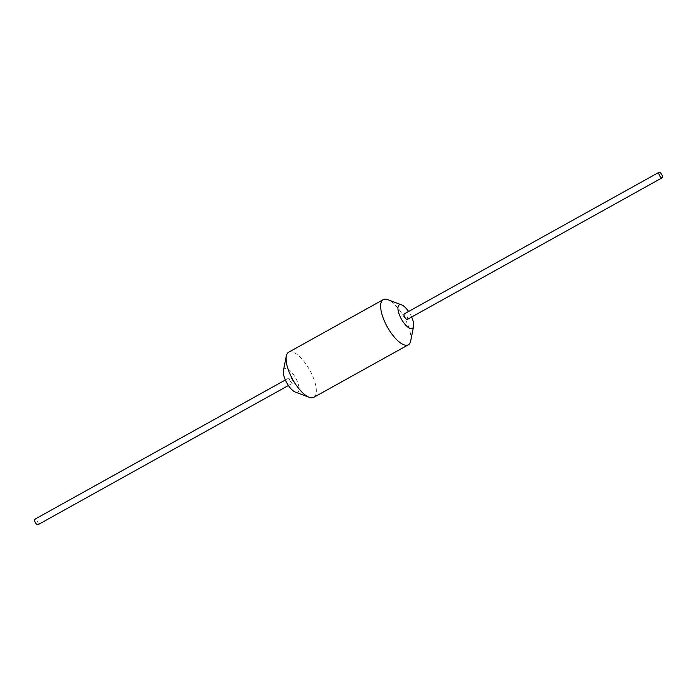 <?xml version="1.0" encoding="UTF-8"?>
<svg xmlns="http://www.w3.org/2000/svg" width="697" height="697" viewBox="0 0 697 697"><rect width="100%" height="100%" fill="white"/><g stroke="black" fill="none" stroke-linecap="round" stroke-linejoin="round"><path stroke-width="0.52" stroke-dasharray="3.48 2.61" d="M283.409 370.63A13.443 5.053 -119.1 0 1 295.85 378.384A13.443 5.053 -119.1 0 1 295.345 392.097M290.074 380.832A3.163 1.185 60.9 0 0 292.705 383.123A3.163 1.185 60.9 0 0 292.27 379.9A3.163 1.185 60.9 0 0 289.638 377.6A3.163 1.185 60.9 0 0 290.074 380.832M37.917 524.736A3.163 1.185 60.9 0 0 37.481 521.513A3.163 1.185 60.9 0 0 34.85 519.213M407.362 319.4A3.163 1.185 60.9 0 0 406.926 316.168A3.163 1.185 60.9 0 0 404.295 313.877M411.657 317.013A13.443 5.053 60.9 0 0 410.507 314.652A13.443 5.053 60.9 0 0 408.59 311.489M410.707 340.92A25.824 9.714 60.9 0 0 404.783 318.398A25.824 9.714 60.9 0 0 387.776 299.666M288.654 352.212A25.824 9.714 -119.1 0 1 310.191 370.978A25.824 9.714 -119.1 0 1 313.746 397.36M288.41 385.511L292.705 383.123M285.343 379.987L289.638 377.6"/><path stroke-width="1.05" d="M408.346 344.788L313.746 397.36A25.824 9.714 -119.1 0 1 309.224 397.334L295.345 392.097A13.443 5.053 -119.1 0 1 286.493 382.348A13.443 5.053 -119.1 0 1 283.409 370.63L286.293 356.08A25.824 9.714 -119.1 0 1 288.654 352.212L383.254 299.64A25.824 9.714 60.9 0 0 386.809 326.022A25.824 9.714 60.9 0 0 408.346 344.788A25.824 9.714 60.9 0 0 410.707 340.92L413.591 326.37A13.443 5.053 60.9 0 0 411.657 317.013M285.343 379.987L34.85 519.213A3.163 1.185 60.9 0 0 35.286 522.445A3.163 1.185 60.9 0 0 37.917 524.736L288.41 385.511M659.519 175.487A3.163 1.185 60.9 0 0 662.15 177.787A3.163 1.185 60.9 0 0 661.714 174.555A3.163 1.185 60.9 0 0 659.083 172.264A3.163 1.185 60.9 0 0 659.519 175.487M659.083 172.264L404.295 313.877A3.163 1.185 60.9 0 0 404.73 317.1A3.163 1.185 60.9 0 0 407.362 319.4L662.15 177.787M408.59 311.489A13.443 5.053 60.9 0 0 401.655 304.903A13.443 5.053 60.9 0 0 401.15 318.616A13.443 5.053 60.9 0 0 413.591 326.37M401.655 304.903L387.776 299.666A25.824 9.714 60.9 0 0 383.254 299.64M309.224 397.334A25.824 9.714 -119.1 0 1 292.217 378.602A25.824 9.714 -119.1 0 1 286.293 356.08"/></g></svg>
